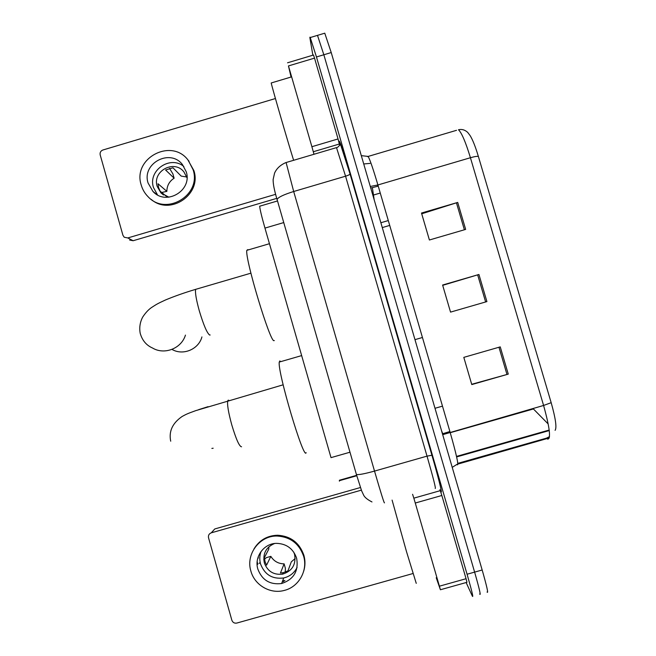 <?xml version="1.0" encoding="UTF-8"?>
<svg xmlns="http://www.w3.org/2000/svg" width="656" height="656" viewBox="0 0 656 656"><rect width="100%" height="100%" fill="white"/><g stroke="black" fill="none" stroke-linecap="round" stroke-linejoin="round"><path stroke-width="0.98" d="M356.651 475.321L339.398 480.241L339.398 481.168M349.984 452.214L331.018 457.634L264.958 228.099C261.654 216.472 259.899 209.174 259.694 206.205L260.235 206.05M312.863 55.219L310.017 38.548C309.771 37.113 309.845 36.777 310.222 37.548L316.463 56.974L467.072 574.238C471.844 590.9 473.607 598.198 472.361 596.132L466.137 582.536M317.086 35.49L317.496 35.367L323.843 54.768L474.616 572.114C479.388 588.793 481.086 596.107 479.708 594.074L479.667 593.983M310.222 37.548L317.496 35.367L323.843 54.768L474.616 572.114C479.388 588.793 481.086 596.107 479.708 594.074M439.971 484.677L439.815 484.161M421.718 213.79L457.708 202.425L421.496 213.036L429.401 239.998L465.653 229.403L457.708 202.425M500.241 346.876L463.808 357.364L471.787 384.58L508.269 374.117L500.241 346.876M471.697 384.285L508.269 374.117M442.693 285.335L478.929 274.479L442.603 285.032L450.541 312.117L486.908 301.588L478.929 274.479M478.396 156.505C477.396 156.095 474.739 156.505 470.426 157.727C465.686 142.163 461.701 132.832 458.478 129.74C461.906 128.978 464.989 129.88 467.72 132.43L470.081 135.546C472.656 139.662 475.428 146.657 478.396 156.505L551.171 402.686C555.624 418.544 556.928 427.761 555.091 430.344M324.294 33.333L324.769 33.185L331.231 52.554L482.168 569.998C486.932 586.677 488.564 594.016 487.064 592.015M532.959 408.499L548.203 423.989M392.091 500.102L406.54 551.762L416.248 583.356M415.273 503.029L413.829 498.158L440.291 490.655L441.841 495.493L415.273 503.029L439.405 586.193L466.063 578.715L466.965 582.307L440.406 589.752L439.405 586.193M441.841 495.493L466.063 578.715M360.423 487.523L214.766 528.957L211.273 532.828L361.358 490.147M211.273 532.828C209.018 533.73 208.1 535.386 208.534 537.797L231.863 620.24C232.765 622.536 234.413 623.479 236.816 623.061L412.96 573.533M436.232 577.747L440.406 589.752M413.829 498.158L412.591 494.288M257.857 569.129C262.08 580.158 270.01 584.955 281.629 583.52C293.822 579.42 298.816 570.974 296.619 558.174C293.24 548.687 286.565 543.742 276.594 543.357C263.925 543.299 254.011 556.952 257.857 569.129M261.096 551.384C259.563 555.501 259.382 559.691 260.547 563.947C264.671 574.697 272.396 579.371 283.728 577.969C289.747 576.509 294.191 573.032 297.07 567.522M268.894 546.784L268.771 549.129L264.409 557.592L265.008 561.511L266.566 565.169L270.838 556.37C273.937 561.274 278.365 563.766 284.122 563.865L280.448 573L283.138 572.713L282.58 574.156C292.264 571.056 296.266 564.447 294.56 554.32L293.74 552.098M295.175 558.559L291.305 561.831L287.959 570.884L283.138 572.713M274.569 543.512C266.016 547.186 262.605 553.639 264.327 562.873C267.55 571.351 273.634 575.115 282.58 574.156M257.168 561.577L257.775 564.34M258.218 556.796L258.316 558.067L257.775 558.223M303.695 571.204C305.311 565.931 305.376 560.626 303.892 555.288C299.505 542.824 290.78 536.132 277.709 535.239C267.353 535.517 259.44 540.068 253.979 548.908M303.605 556.198C299.202 543.668 290.428 536.952 277.299 536.042C259.727 535.353 245.533 554.197 250.887 571.105C254.577 585.136 270.239 594.287 284.13 590.466C298.669 587.12 308.066 570.589 303.605 556.198M282.613 580.913L284.934 580.494M282.375 581.544L283.925 581.396M270.838 556.37L266.426 557.616L263.761 559.707M260.194 562.504L259.03 563.422M285.286 572.122L285.393 568.326L284.122 563.865M208.1 406.663L198.637 409.656M280.711 361.653L279.817 360.931L279.267 362.071C277.242 371.304 303.892 460.988 306.147 452.673M211.863 448.417L213.167 448.228M248.181 249.952L247.861 249.592L246.812 250.346C244.827 258.603 270.272 342.924 273.995 340.653L274.315 340.562M171.987 349.402C182.983 355.913 198.661 349.386 201.925 336.922M313.478 54.989L314.527 58.13L288.46 65.928L311.895 146.706L338.053 138.949L339.652 145.361M314.527 58.13L338.053 138.949M276.766 198.366L133.127 240.736L129.626 240.03M275.438 98.531L102.894 149.994C100.671 150.905 99.769 152.545 100.188 154.906L122.926 235.266L124.214 237.234L127.797 237.948L275.651 194.315M313.994 154.267L311.895 146.706M288.46 65.928L291.059 77.031M148.1 183.065L152.938 191.421C166.025 206.23 192.602 190.552 186.23 171.749L182.475 164.623C170.101 148.1 141.483 163.475 148.1 183.065M183.836 166.476C170.142 155.021 147.756 170.544 153.471 187.493L157.489 194.881M186.763 176.997L181.195 176.103L172.963 167.797L165.583 169.986L174.127 178.202C169.346 181.302 166.927 185.689 166.862 191.363L157.998 183.737L158.58 187.575L160.105 191.126L166.649 196.579M186.985 177.727L183.926 171.913C174.209 159.146 152.044 171.167 157.186 186.394L160.876 192.815L168.904 197.21M151.257 199.424C170.06 216.004 201.982 194.463 193.889 170.601L187.903 159.908M193.102 169.715L188.247 160.326C171.618 137.432 132.192 158.26 141.245 185.099C142.541 189.576 144.828 193.454 148.1 196.743C166.05 216.464 201.72 195.086 193.102 169.715M174.127 178.202L172.881 173.856L169.494 168.321M161.72 192.47L166.862 191.363M271.371 82.91L271.207 82.968C272.043 87.396 288.025 142.508 293.626 160.294M283.745 222.573L264.958 228.099M286.09 162.524L293.691 191.503L374.519 471.09C380.972 493.23 384.293 503.816 384.482 502.832M339.734 145.238L339.57 144.246C337.545 134.308 342.817 149.043 350.058 173.996L431.943 455.248L427.023 456.133L374.519 471.09C364.31 473.903 358.274 475.018 356.405 474.46L356.306 474.263M431.943 455.248C438.528 477.798 442.751 495.042 440.947 491.639L440.34 490.352M435.19 488.441C436.117 489.105 433.395 478.339 427.023 456.133L345.564 176.202L336.495 147.608L336.085 147.723M467.072 574.238L482.168 569.998M316.463 56.974L331.231 52.554M371.977 501.947C367.262 499.544 364.424 497.158 363.473 494.78L361.628 490.852L356.405 474.46L277.078 199.457C278.136 197.276 283.679 194.627 293.691 191.503L345.564 176.202C348.229 175.365 349.73 174.644 350.058 174.029L340.579 144.607C340.874 143.303 337.922 148.043 336.495 147.608L285.827 162.606C280.366 164.984 276.611 168.494 274.561 173.127L273.126 179.555C273.109 184.172 274.421 190.806 277.078 199.457L277.144 199.818M350.058 173.996L431.927 455.231C438.011 476.272 442.611 493.902 440.684 490.836L439.848 489.729M442.447 433.813L449.467 431.656L449.655 432.288M370.296 186.468L377.905 184.967L450.082 432.165C456.33 454.1 458.757 464.989 457.363 464.85M367.393 156.604L368.147 156.431C370.058 159.9 373.313 169.412 377.905 184.967L470.426 157.727L543.594 405.465L551.171 402.686M457.806 463.357L546.44 438.159L547.711 439.159C551.065 438.749 549.695 427.515 543.594 405.465L442.693 434.674M546.44 438.159L549.515 436.642M361.3 155.644L368.147 156.431L456.535 130.314M388.303 220.564L380.874 222.745M374.182 199.793L372.37 187.673M380.267 193.044L372.846 195.217M377.479 185.09L377.815 186.238L378.241 186.107M549.187 430.041L456.519 456.412M533.377 408.975L450.237 432.706M442.734 433.723L441.562 430.779M442.488 406.146L435.002 408.286M370.747 188.034L377.815 186.238M477.65 274.856L485.629 301.957M498.962 347.245L506.981 374.478M456.437 202.811L464.382 229.78M241.547 446.785C239.374 446.605 236.119 439.315 231.781 424.908C228.403 412.542 227.058 404.506 227.755 400.8L228.263 400.144L229.026 400.431M210.15 334.962L209.723 335.085C207.107 333.314 203.622 325.196 199.268 310.731C196.21 299.612 195.004 292.486 195.652 289.353L196.866 288.993M185.451 335.093C181.482 348.508 164.41 355.208 152.545 348.024C146.304 345.286 142.188 340.349 140.187 333.215C139.187 327.615 140.007 322.268 142.647 317.16C145.722 312.453 149.002 309.033 152.487 306.91C156.325 304.491 156.686 304.023 165.394 300.013C174.422 296.241 184.508 292.683 195.652 289.353L250.904 273.175M127.797 237.948L133.127 240.736M339.39 144.008L313.322 151.733M356.774 475.739L339.423 480.676M277.513 200.949L259.694 206.205M549.302 437.929L457.863 464.095M324.769 33.185L317.496 35.367M457.002 464.341L452.23 467.359M549.252 430.566L456.633 456.929M363.727 163.959L370.009 163.401M283.728 577.969L281.629 583.52M277.709 535.239L277.299 536.042M283.138 384.81L195.685 410.656C186.657 413.911 186.197 414.297 182.114 416.486C172.471 423.136 168.666 431.369 170.708 441.201M414.977 339.652L422.439 337.496M279.267 362.071L301.653 355.593M382.284 227.583L389.713 225.41M246.812 250.346L269.452 243.704M287.533 62.796L313.527 55.014M156.587 194.348L152.938 191.421M163.541 195.029L160.876 192.815M189.059 161.253L188.247 160.326M271.207 82.968L291.633 76.859"/></g></svg>
